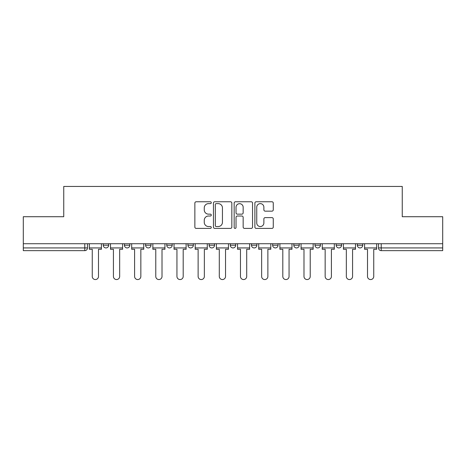 <?xml version="1.0" encoding="UTF-8"?>
<svg xmlns="http://www.w3.org/2000/svg" width="466" height="466" viewBox="0 0 466 466"><rect width="100%" height="100%" fill="white"/><g stroke="black" fill="none" stroke-linecap="round" stroke-linejoin="round"><path stroke-width="0.7" d="M211.284 202.693A0.932 0.932 0 0 0 210.352 201.761L196.198 201.761A1.334 1.334 0 0 0 194.864 203.094L194.864 227.076A1.334 1.334 0 0 0 196.198 228.404L210.352 228.404A0.932 0.932 0 0 0 211.284 227.472A0.932 0.932 0 0 0 210.352 226.54L208.518 226.54A4.264 4.264 0 0 1 204.254 222.276L204.254 220.278A4.264 4.264 0 0 1 208.518 216.014L210.352 216.014A0.932 0.932 0 0 0 211.284 215.082A0.932 0.932 0 0 0 210.352 214.15L208.518 214.15A4.264 4.264 0 0 1 204.254 209.886L204.254 207.888A4.264 4.264 0 0 1 208.518 203.625L210.352 203.625A0.932 0.932 0 0 0 211.284 202.693M336.155 243.724L336.155 245.215L341.584 245.215A2.714 2.714 0 0 1 338.869 247.929A2.714 2.714 0 0 1 336.155 245.215L336.155 243.724M272.633 243.724L272.633 245.215L278.062 245.215A2.714 2.714 0 0 1 275.348 247.929A2.714 2.714 0 0 1 272.633 245.215L272.633 243.724M230.286 243.724L230.286 245.215L235.714 245.215A2.714 2.714 0 0 1 233 247.929A2.714 2.714 0 0 1 230.286 245.215L230.286 243.724M209.112 243.724L209.112 245.215L214.541 245.215A2.714 2.714 0 0 1 211.826 247.929A2.714 2.714 0 0 1 209.112 245.215L209.112 243.724M166.764 245.215L166.764 243.724L166.764 245.215A2.714 2.714 0 0 0 169.478 247.929A2.714 2.714 0 0 1 166.764 245.215L172.193 245.215A2.714 2.714 0 0 1 169.478 247.929M124.416 245.215L124.416 243.724L124.416 245.215A2.714 2.714 0 0 0 127.131 247.929A2.714 2.714 0 0 1 124.416 245.215L129.845 245.215A2.714 2.714 0 0 1 127.131 247.929A2.714 2.714 0 0 0 129.845 245.215L129.845 243.724L129.845 245.215M271.934 211.156A1.334 1.334 0 0 0 273.268 209.822L273.268 203.094A1.334 1.334 0 0 0 271.934 201.761L256.213 201.761A1.334 1.334 0 0 0 254.885 203.094L254.885 227.076A1.334 1.334 0 0 0 256.213 228.404L271.934 228.404A1.334 1.334 0 0 0 273.268 227.076L273.268 218.95A1.334 1.334 0 0 0 271.934 217.616L265.206 217.616A1.334 1.334 0 0 0 263.873 218.95L263.873 222.975A3.565 3.565 0 0 1 260.313 226.54A3.565 3.565 0 0 1 256.749 222.975L256.749 207.189A3.565 3.565 0 0 1 260.313 203.625A3.565 3.565 0 0 1 263.873 207.189L263.873 209.822A1.334 1.334 0 0 0 265.206 211.156L271.934 211.156M23.3 243.724L23.3 216.713L63.749 216.713L63.749 186.447L402.251 186.447L402.251 216.713L442.7 216.713L442.7 243.724L23.3 243.724L23.3 247.929L87.497 247.929L87.497 243.724L87.497 247.929A2.714 2.714 0 0 1 84.783 250.644L23.3 250.644L23.3 247.929M231.835 203.094A1.334 1.334 0 0 0 230.501 201.761L214.779 201.761A1.334 1.334 0 0 0 213.451 203.094L213.451 227.076A1.334 1.334 0 0 0 214.779 228.404L230.501 228.404A1.334 1.334 0 0 0 231.835 227.076L231.835 203.094M235.499 201.761L251.221 201.761A1.334 1.334 0 0 1 252.549 203.094L252.549 227.076A1.334 1.334 0 0 1 251.221 228.404L244.493 228.404A1.334 1.334 0 0 1 243.159 227.076L243.159 217.348A1.334 1.334 0 0 0 241.825 216.014L237.363 216.014A1.334 1.334 0 0 0 236.029 217.348L236.029 227.472A0.932 0.932 0 0 1 235.097 228.404A0.932 0.932 0 0 1 234.165 227.472L234.165 203.094A1.334 1.334 0 0 1 235.499 201.761M378.503 243.724L378.503 247.929L442.7 247.929L442.7 250.644L381.217 250.644A2.714 2.714 0 0 1 378.503 247.929M442.7 243.724L442.7 247.929M362.758 243.724L362.758 245.215A2.714 2.714 0 0 1 360.043 247.929A2.714 2.714 0 0 1 357.329 245.215A2.714 2.714 0 0 0 360.043 247.929M357.329 243.724L357.329 245.215L362.758 245.215M341.584 243.724L341.584 245.215A2.714 2.714 0 0 1 338.869 247.929M320.41 243.724L320.41 245.215A2.714 2.714 0 0 1 317.695 247.929A2.714 2.714 0 0 1 314.981 245.215L320.41 245.215M314.981 243.724L314.981 245.215M299.236 243.724L299.236 245.215A2.714 2.714 0 0 1 296.522 247.929A2.714 2.714 0 0 1 293.807 245.215L299.236 245.215L299.236 243.724M293.807 243.724L293.807 245.215M278.062 243.724L278.062 245.215M256.888 243.724L256.888 245.215A2.714 2.714 0 0 1 254.174 247.929A2.714 2.714 0 0 1 251.459 245.215L256.888 245.215L256.888 243.724M251.459 243.724L251.459 245.215M235.714 245.215L235.714 243.724L235.714 245.215A2.714 2.714 0 0 1 233 247.929M214.541 245.215L214.541 243.724L214.541 245.215A2.714 2.714 0 0 1 211.826 247.929M193.367 243.724L193.367 245.215A2.714 2.714 0 0 1 190.652 247.929A2.714 2.714 0 0 1 187.938 245.215A2.714 2.714 0 0 0 190.652 247.929A2.714 2.714 0 0 0 193.367 245.215L193.367 243.724M187.938 243.724L187.938 245.215L193.367 245.215M172.193 243.724L172.193 245.215M151.019 243.724L151.019 245.215A2.714 2.714 0 0 1 148.304 247.929A2.714 2.714 0 0 1 145.59 245.215L151.019 245.215M145.59 243.724L145.59 245.215M108.671 243.724L108.671 245.215A2.714 2.714 0 0 1 105.957 247.929A2.714 2.714 0 0 1 103.242 245.215A2.714 2.714 0 0 0 105.957 247.929A2.714 2.714 0 0 0 108.671 245.215L108.671 243.724M103.242 243.724L103.242 245.215L108.671 245.215M216.247 203.625A0.932 0.932 0 0 0 215.315 204.557L215.315 225.608A0.932 0.932 0 0 0 216.247 226.54L218.181 226.54A4.264 4.264 0 0 0 222.439 222.276L222.439 207.888A4.264 4.264 0 0 0 218.181 203.625L216.247 203.625M243.159 207.259A3.565 3.565 0 0 0 239.594 203.694A3.565 3.565 0 0 0 236.029 207.259L236.029 212.816A1.334 1.334 0 0 0 237.363 214.15L241.825 214.15A1.334 1.334 0 0 0 243.159 212.816L243.159 207.259M89.332 247.929L89.332 249.287L92.251 249.287L92.251 276.431A3.122 3.122 0 0 0 95.373 279.553A3.122 3.122 0 0 0 98.495 276.431L98.495 249.287L101.413 249.287L101.413 247.929L89.332 247.929L89.332 243.724M101.413 247.929L101.413 243.724M110.506 247.929L110.506 249.287L113.424 249.287L113.424 276.431A3.122 3.122 0 0 0 116.547 279.553A3.122 3.122 0 0 0 119.669 276.431L119.669 249.287L122.587 249.287L122.587 247.929L110.506 247.929L110.506 243.724M122.587 247.929L122.587 243.724M131.68 247.929L131.68 249.287L134.598 249.287L134.598 276.431A3.122 3.122 0 0 0 137.72 279.553A3.122 3.122 0 0 0 140.843 276.431L140.843 249.287L143.761 249.287L143.761 247.929L131.68 247.929L131.68 243.724M143.761 247.929L143.761 243.724M152.854 247.929L152.854 249.287L155.772 249.287L155.772 276.431A3.122 3.122 0 0 0 158.894 279.553A3.122 3.122 0 0 0 162.017 276.431L162.017 249.287L164.935 249.287L164.935 247.929L152.854 247.929L152.854 243.724M164.935 247.929L164.935 243.724M174.028 247.929L174.028 249.287L176.946 249.287L176.946 276.431A3.122 3.122 0 0 0 180.068 279.553A3.122 3.122 0 0 0 183.19 276.431L183.19 249.287L186.109 249.287L186.109 247.929L174.028 247.929L174.028 243.724M186.109 247.929L186.109 243.724M195.202 247.929L195.202 249.287L198.12 249.287L198.12 276.431A3.122 3.122 0 0 0 201.242 279.553A3.122 3.122 0 0 0 204.358 276.431L204.358 249.287L207.277 249.287L207.277 247.929L195.202 247.929L195.202 243.724M207.277 247.929L207.277 243.724M216.375 247.929L216.375 249.287L219.294 249.287L219.294 276.431A3.122 3.122 0 0 0 222.416 279.553A3.122 3.122 0 0 0 225.532 276.431L225.532 249.287L228.451 249.287L228.451 247.929L216.375 247.929L216.375 243.724M228.451 247.929L228.451 243.724M237.549 247.929L237.549 249.287L240.468 249.287L240.468 276.431A3.122 3.122 0 0 0 243.584 279.553A3.122 3.122 0 0 0 246.706 276.431L246.706 249.287L249.625 249.287L249.625 247.929L237.549 247.929L237.549 243.724M249.625 247.929L249.625 243.724M258.723 247.929L258.723 249.287L261.642 249.287L261.642 276.431A3.122 3.122 0 0 0 264.758 279.553A3.122 3.122 0 0 0 267.88 276.431L267.88 249.287L270.798 249.287L270.798 247.929L258.723 247.929L258.723 243.724M270.798 247.929L270.798 243.724M279.891 247.929L279.891 249.287L282.81 249.287L282.81 276.431A3.122 3.122 0 0 0 285.932 279.553A3.122 3.122 0 0 0 289.054 276.431L289.054 249.287L291.972 249.287L291.972 247.929L279.891 247.929L279.891 243.724M291.972 247.929L291.972 243.724M301.065 247.929L301.065 249.287L303.983 249.287L303.983 276.431A3.122 3.122 0 0 0 307.106 279.553A3.122 3.122 0 0 0 310.228 276.431L310.228 249.287L313.146 249.287L313.146 247.929L301.065 247.929L301.065 243.724M313.146 247.929L313.146 243.724M322.239 247.929L322.239 249.287L325.157 249.287L325.157 276.431A3.122 3.122 0 0 0 328.28 279.553A3.122 3.122 0 0 0 331.402 276.431L331.402 249.287L334.32 249.287L334.32 247.929L322.239 247.929L322.239 243.724M334.32 247.929L334.32 243.724M343.413 247.929L343.413 249.287L346.331 249.287L346.331 276.431A3.122 3.122 0 0 0 349.453 279.553A3.122 3.122 0 0 0 352.576 276.431L352.576 249.287L355.494 249.287L355.494 247.929L343.413 247.929L343.413 243.724M355.494 247.929L355.494 243.724M364.587 247.929L364.587 249.287L367.505 249.287L367.505 276.431A3.122 3.122 0 0 0 370.627 279.553A3.122 3.122 0 0 0 373.749 276.431L373.749 249.287L376.668 249.287L376.668 247.929L364.587 247.929L364.587 243.724M376.668 247.929L376.668 243.724M84.783 243.724L84.783 250.644M381.217 243.724L381.217 250.644"/></g></svg>
